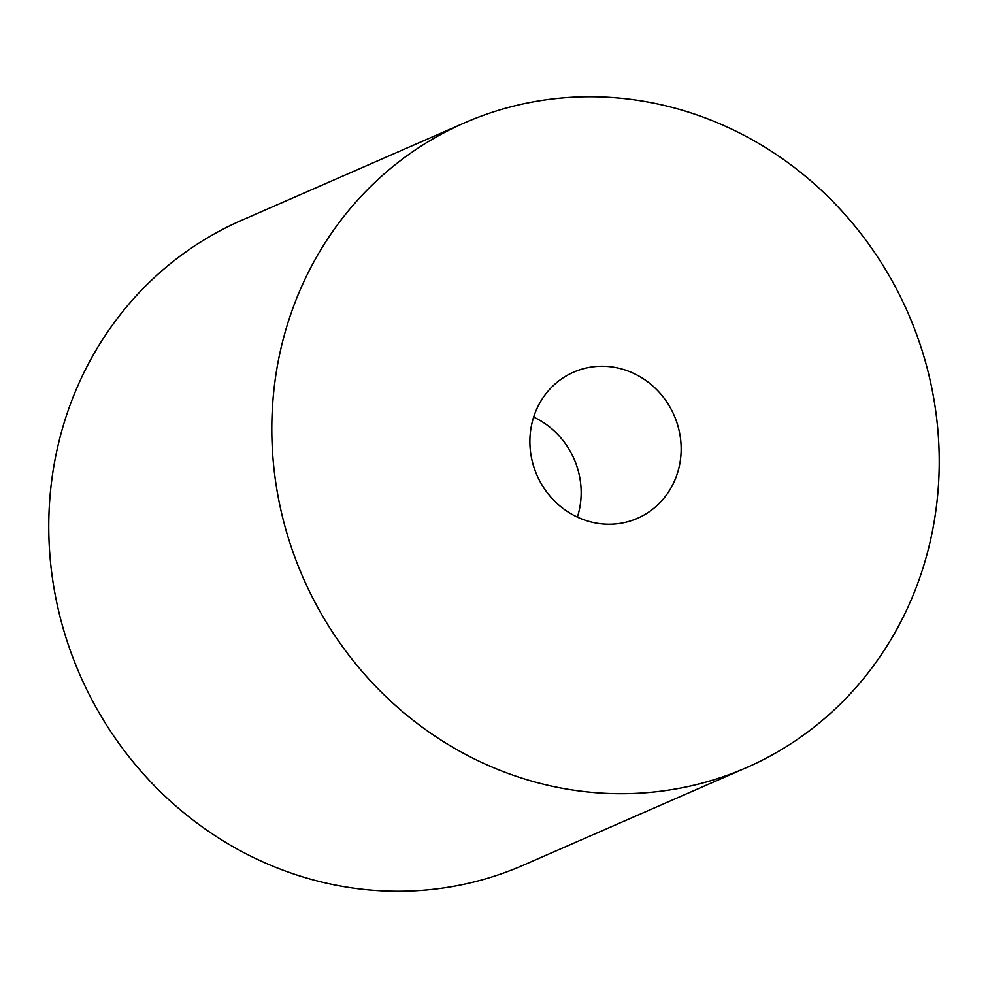 <?xml version="1.0" encoding="UTF-8"?>
<svg xmlns="http://www.w3.org/2000/svg" width="988" height="988" viewBox="0 0 988 988"><rect width="100%" height="100%" fill="white"/><g stroke="black" fill="none" stroke-linecap="round" stroke-linejoin="round"><path stroke-width="1.48" d="M530.198 448.774A79.756 74.829 66.4 0 0 637.47 518.317A79.756 74.829 66.4 0 0 680.843 441.722A79.756 74.829 66.4 0 0 573.571 372.167A79.756 74.829 66.4 0 0 530.198 448.774M577.387 517.107A79.756 74.829 66.4 0 0 580.845 485.441A79.756 74.829 66.4 0 0 533.656 417.097M746.459 767.639L523.43 865.155A351.864 330.14 -113.6 0 1 50.153 558.294A351.864 330.14 -113.6 0 1 241.541 220.361L464.57 122.845A351.864 330.14 -113.6 0 1 937.847 429.706A351.864 330.14 -113.6 0 1 746.459 767.639A351.864 330.14 -113.6 0 1 273.194 460.791A351.864 330.14 -113.6 0 1 464.57 122.845"/></g></svg>
